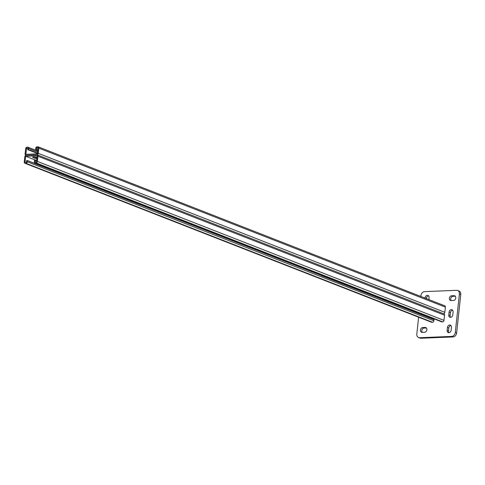 <?xml version="1.0" encoding="UTF-8"?>
<svg xmlns="http://www.w3.org/2000/svg" width="485" height="485" viewBox="0 0 485 485"><rect width="100%" height="100%" fill="white"/><g stroke="black" fill="none" stroke-linecap="round" stroke-linejoin="round"><path stroke-width="0.73" d="M455.779 298.002A2.461 1.94 -68.6 0 0 454.675 295.789A2.461 1.94 -68.6 0 0 454.033 295.68L451.626 295.777A2.461 1.94 -68.6 0 0 449.437 297.863A2.461 1.94 -68.6 0 0 450.474 300.476A2.461 1.94 -68.6 0 0 451.117 300.579L453.517 300.482A2.461 1.94 -68.6 0 0 455.779 298.002M426.849 329.77A2.461 1.94 -68.6 0 0 425.745 327.557A2.461 1.94 -68.6 0 0 425.103 327.448L422.696 327.551A2.461 1.94 -68.6 0 0 420.507 329.63A2.461 1.94 -68.6 0 0 421.544 332.243A2.461 1.94 -68.6 0 0 422.186 332.346L424.587 332.249A2.461 1.94 -68.6 0 0 426.849 329.77M418.616 317.202L416.821 334.001A3.941 3.11 -68.6 0 0 418.591 337.542A3.941 3.11 -68.6 0 0 419.616 337.712L451.674 336.408A3.941 3.11 -68.6 0 0 455.288 332.437L459.392 294.031A3.941 3.11 -68.6 0 0 457.628 290.485A3.941 3.11 -68.6 0 0 456.597 290.321L424.545 291.624A3.941 3.11 -68.6 0 0 420.925 295.595L420.834 296.456M455.288 332.437L456.646 332.965L460.75 294.559L459.392 294.031M419.616 337.712L420.974 338.239L453.032 336.936L451.674 336.408M452.596 310.188A2.461 1.94 -68.6 0 0 450.438 312.661L450.128 315.547A2.461 1.94 -68.6 0 0 450.626 317.323M455.282 296.214L452.984 296.311A2.461 1.94 -68.6 0 0 450.941 297.948A2.461 1.94 -68.6 0 0 451.22 300.573M450.953 325.55A2.461 1.94 -68.6 0 0 448.795 328.024L448.486 330.909A2.461 1.94 -68.6 0 0 448.983 332.686M426.351 327.987L424.054 328.078A2.461 1.94 -68.6 0 0 422.011 329.715A2.461 1.94 -68.6 0 0 422.289 332.346M428.588 295.874A2.461 1.94 -68.6 0 0 426.43 298.348L426.4 298.633M457.628 290.485L458.98 291.018A3.941 3.11 111.4 0 1 460.75 294.559M456.646 332.965A3.941 3.11 111.4 0 1 453.032 336.936M420.974 338.239A3.941 3.11 111.4 0 1 419.949 338.075L418.591 337.542M453.087 311.97A2.461 1.94 -68.6 0 0 451.984 309.757A2.461 1.94 -68.6 0 0 449.08 312.134L448.777 315.014A2.461 1.94 -68.6 0 0 449.88 317.226A2.461 1.94 -68.6 0 0 452.778 314.85L453.087 311.97M451.444 327.333A2.461 1.94 -68.6 0 0 450.341 325.12A2.461 1.94 -68.6 0 0 447.437 327.496L447.134 330.376A2.461 1.94 -68.6 0 0 448.237 332.589A2.461 1.94 -68.6 0 0 451.141 330.212L451.444 327.333M428.879 299.597L429.086 297.651A2.461 1.94 -68.6 0 0 427.976 295.438A2.461 1.94 -68.6 0 0 425.078 297.814L425.048 298.099M35.284 160.244L34.483 160.274L34.35 161.523A1.479 1.164 111.4 0 0 35.011 162.851A1.479 1.164 111.4 0 0 35.399 162.918L36.035 162.887A1.479 1.164 111.4 0 0 37.393 161.402L37.945 156.212A1.479 1.164 111.4 0 0 37.284 154.885A1.479 1.164 111.4 0 0 36.896 154.824L26.16 155.261A1.479 1.164 -68.6 0 0 24.802 156.752L24.25 161.935A1.479 1.164 -68.6 0 0 24.911 163.263A1.479 1.164 -68.6 0 0 25.299 163.324L25.941 163.299A1.479 1.164 -68.6 0 0 27.293 161.808L27.427 160.565L26.627 160.596L26.445 162.323L25.002 162.384L25.656 156.237L37.2 155.77L36.539 161.911L35.096 161.972L35.284 160.244L36.642 160.959M24.911 163.263L431.492 322.234A1.479 1.164 -68.6 0 0 431.874 322.301L432.517 322.27A1.479 1.164 -68.6 0 0 433.875 320.785L434.008 319.536L433.445 319.312L27.427 160.565M140.001 204.737L140.365 204.725M36.684 160.553L25.656 156.237M37.03 157.328A2.461 0.497 -173.9 0 0 34.326 156.885A2.461 0.497 -173.9 0 0 32.647 157.176A2.461 0.497 -173.9 0 0 33.095 157.522L36.854 158.989M34.017 156.879L36.957 158.031L34.017 156.879M431.935 318.051L431.856 318.778M433.075 319.33L433.445 319.312M434.008 319.536L433.645 319.548M431.383 318.669L431.747 318.651M431.947 318.887L432.311 318.875M430.819 318.445L431.183 318.433M430.256 318.227L430.619 318.208M429.692 318.002L430.056 317.99M429.122 317.784L429.492 317.772M428.558 317.566L428.928 317.548M427.994 317.342L428.358 317.329M427.43 317.123L427.794 317.105M426.867 316.899L427.23 316.887M426.303 316.681L426.667 316.663M425.739 316.456L426.103 316.444M425.169 316.238L425.539 316.226M424.605 316.02L424.975 316.002M424.042 315.796L424.405 315.783M423.478 315.577L423.841 315.559M422.914 315.353L423.278 315.341M422.35 315.135L422.714 315.123M421.78 314.917L422.15 314.898M421.216 314.692L421.586 314.68M420.653 314.474L421.022 314.456M420.089 314.25L420.453 314.238M419.525 314.031L419.889 314.013M418.961 313.807L419.325 313.795M418.397 313.589L418.761 313.577M417.827 313.371L418.197 313.352M417.264 313.146L417.633 313.134M416.7 312.928L417.07 312.91M416.136 312.704L416.5 312.692M415.572 312.486L415.936 312.467M415.008 312.267L415.372 312.249M414.445 312.043L414.808 312.031M413.875 311.825L414.245 311.807M413.311 311.6L413.681 311.588M412.747 311.382L413.111 311.364M412.183 311.158L412.547 311.146M411.62 310.94L411.983 310.927M411.056 310.721L411.419 310.703M410.492 310.497L410.856 310.485M409.922 310.279L410.292 310.261M409.358 310.054L409.728 310.042M408.794 309.836L409.158 309.818M408.231 309.612L408.594 309.6M407.667 309.394L408.03 309.381M407.103 309.175L407.467 309.157M406.539 308.951L406.903 308.939M405.969 308.733L406.339 308.715M405.405 308.508L405.775 308.496M404.842 308.29L405.205 308.272M404.278 308.072L404.642 308.054M403.714 307.848L404.078 307.836M403.15 307.629L403.514 307.611M402.586 307.405L402.95 307.393M402.016 307.187L402.386 307.169M401.453 306.963L401.822 306.95M400.889 306.744L401.253 306.732M400.325 306.526L400.689 306.508M399.761 306.302L400.125 306.29M399.197 306.083L399.561 306.065M398.634 305.859L398.997 305.847M398.064 305.641L398.434 305.623M397.5 305.417L397.87 305.404M396.936 305.198L397.3 305.186M396.372 304.98L396.736 304.962M395.808 304.756L396.172 304.744M395.245 304.538L395.608 304.519M394.681 304.313L395.045 304.301M394.111 304.095L394.481 304.083M393.547 303.877L393.917 303.859M392.983 303.652L393.347 303.64M392.42 303.434L392.783 303.416M391.856 303.21L392.219 303.198M391.292 302.992L391.656 302.973M390.728 302.767L391.092 302.755M390.158 302.549L390.528 302.537M389.594 302.331L389.964 302.313M389.031 302.106L389.394 302.094M388.467 301.888L388.831 301.87M387.903 301.664L388.267 301.652M387.339 301.446L387.703 301.427M386.769 301.227L387.139 301.209M386.205 301.003L386.575 300.991M385.642 300.785L386.012 300.767M385.078 300.561L385.442 300.548M384.514 300.342L384.878 300.324M383.95 300.118L384.314 300.106M383.386 299.9L383.75 299.888M382.817 299.681L383.186 299.663M382.253 299.457L382.623 299.445M381.689 299.239L382.059 299.221M381.125 299.015L381.489 299.002M380.561 298.796L380.925 298.778M379.997 298.572L380.361 298.56M379.434 298.354L379.797 298.342M378.864 298.136L379.234 298.117M378.3 297.911L378.67 297.899M377.736 297.693L378.1 297.675M377.172 297.469L377.536 297.457M376.609 297.25L376.972 297.238M376.045 297.032L376.408 297.014M375.481 296.808L375.845 296.796M374.911 296.59L375.281 296.571M374.347 296.365L374.717 296.353M373.783 296.147L374.147 296.129M373.22 295.923L373.583 295.911M372.656 295.704L373.02 295.692M372.092 295.486L372.456 295.468M371.528 295.262L371.892 295.25M370.958 295.044L371.328 295.025M370.394 294.819L370.764 294.807M369.831 294.601L370.194 294.583M369.267 294.383L369.631 294.365M368.703 294.159L369.067 294.146M368.139 293.94L368.503 293.922M367.575 293.716L367.939 293.704M367.006 293.498L367.375 293.48M366.442 293.273L366.812 293.261M365.878 293.055L366.242 293.043M365.314 292.837L365.678 292.819M364.75 292.613L365.114 292.6M364.186 292.394L364.55 292.376M363.623 292.17L363.986 292.158M363.053 291.952L363.423 291.934M362.489 291.727L362.859 291.715M361.925 291.509L362.289 291.497M361.361 291.291L361.725 291.273M360.798 291.067L361.161 291.055M360.234 290.848L360.597 290.83M359.67 290.624L360.034 290.612M359.1 290.406L359.47 290.388M358.536 290.188L358.906 290.169M357.972 289.963L358.336 289.951M357.409 289.745L357.772 289.727M356.845 289.521L357.209 289.509M356.281 289.302L356.645 289.284M355.717 289.078L356.081 289.066M355.147 288.86L355.517 288.848M354.583 288.642L354.953 288.623M354.02 288.417L354.383 288.405M353.456 288.199L353.82 288.181M352.892 287.975L353.256 287.963M352.328 287.757L352.692 287.738M351.758 287.532L352.128 287.52M351.195 287.314L351.564 287.302M350.631 287.096L351.001 287.078M350.067 286.871L350.431 286.859M349.503 286.653L349.867 286.635M348.939 286.429L349.303 286.417M348.375 286.211L348.739 286.198M347.806 285.992L348.175 285.974M347.242 285.768L347.612 285.756M346.678 285.55L347.048 285.532M346.114 285.325L346.478 285.313M345.55 285.107L345.914 285.089M344.987 284.883L345.35 284.871M344.423 284.665L344.786 284.653M343.853 284.446L344.223 284.428M343.289 284.222L343.659 284.21M342.725 284.004L343.089 283.986M342.161 283.78L342.525 283.767M341.598 283.561L341.961 283.543M341.034 283.343L341.398 283.325M340.47 283.119L340.834 283.107M339.9 282.9L340.27 282.882M339.336 282.676L339.706 282.664M338.772 282.458L339.136 282.44M338.209 282.234L338.572 282.221M337.645 282.015L338.009 282.003M337.081 281.797L337.445 281.779M336.517 281.573L336.881 281.561M335.947 281.355L336.317 281.336M335.384 281.13L335.753 281.118M334.82 280.912L335.183 280.894M334.256 280.688L334.62 280.676M333.692 280.469L334.056 280.457M333.128 280.251L333.492 280.233M332.564 280.027L332.928 280.015M331.995 279.809L332.364 279.79M331.431 279.584L331.801 279.572M330.867 279.366L331.231 279.348M330.303 279.148L330.667 279.13M329.739 278.923L330.103 278.911M329.176 278.705L329.539 278.687M328.612 278.481L328.975 278.469M328.042 278.263L328.412 278.244M327.478 278.038L327.848 278.026M326.914 277.82L327.278 277.808M326.35 277.602L326.714 277.584M325.787 277.378L326.15 277.365M325.223 277.159L325.587 277.141M324.659 276.935L325.023 276.923M324.089 276.717L324.459 276.699M323.525 276.492L323.895 276.48M322.962 276.274L323.325 276.262M322.398 276.056L322.761 276.038M321.834 275.832L322.198 275.819M321.27 275.613L321.634 275.595M432.511 319.112L432.881 319.094M37.284 154.885L443.86 313.862A1.479 1.164 111.4 0 1 444.527 315.189L443.975 320.373A1.479 1.164 111.4 0 1 442.617 321.864L441.974 321.888A1.479 1.164 111.4 0 1 441.592 321.822L35.011 162.851M27.627 160.796L27.991 160.784M29.324 161.463L29.688 161.444M28.754 161.238L29.124 161.226M29.888 161.681L30.252 161.669M30.452 161.905L30.816 161.887M31.016 162.123L31.379 162.111M31.58 162.342L31.949 162.329M32.143 162.566L32.513 162.548M32.707 162.784L33.077 162.772M33.277 163.008L33.641 162.99M33.841 163.227L34.205 163.215M34.405 163.451L34.768 163.433M34.968 163.669L35.332 163.651M35.532 163.888L35.902 163.875M36.096 164.112L36.466 164.094M36.66 164.33L37.03 164.318M37.23 164.554L37.594 164.536M37.794 164.773L38.157 164.761M38.357 164.991L38.721 164.979M38.921 165.215L39.285 165.197M39.485 165.433L39.855 165.421M40.049 165.658L40.419 165.64M40.619 165.876L40.982 165.864M41.183 166.1L41.546 166.082M41.746 166.319L42.11 166.306M42.31 166.537L42.674 166.525M42.874 166.761L43.238 166.743M43.438 166.979L43.808 166.967M44.002 167.204L44.371 167.186M44.571 167.422L44.935 167.41M45.135 167.64L45.499 167.628M45.699 167.865L46.063 167.846M46.263 168.083L46.627 168.071M46.827 168.307L47.191 168.289M47.391 168.525L47.76 168.513M47.954 168.75L48.324 168.731M48.524 168.968L48.888 168.956M49.088 169.186L49.452 169.174M49.652 169.41L50.016 169.392M50.216 169.629L50.579 169.617M50.779 169.853L51.143 169.835M51.343 170.071L51.713 170.059M51.907 170.296L52.277 170.277M52.477 170.514L52.841 170.496M53.041 170.732L53.405 170.72M53.605 170.956L53.968 170.938M54.168 171.175L54.532 171.163M54.732 171.399L55.096 171.381M55.296 171.617L55.666 171.605M55.86 171.835L56.23 171.823M56.43 172.06L56.794 172.042M56.994 172.278L57.357 172.266M57.557 172.502L57.921 172.484M58.121 172.721L58.485 172.708M58.685 172.945L59.049 172.927M59.249 173.163L59.619 173.151M59.813 173.381L60.182 173.369M60.382 173.606L60.746 173.588M60.946 173.824L61.31 173.812M61.51 174.048L61.874 174.03M62.074 174.267L62.438 174.254M62.638 174.491L63.001 174.473M63.202 174.709L63.571 174.691M63.765 174.927L64.135 174.915M64.335 175.152L64.699 175.133M64.899 175.37L65.263 175.358M65.463 175.594L65.827 175.576M66.027 175.812L66.39 175.8M66.59 176.031L66.96 176.019M67.154 176.255L67.524 176.237M67.718 176.473L68.088 176.461M68.288 176.698L68.652 176.679M68.852 176.916L69.216 176.904M69.416 177.14L69.779 177.122M69.979 177.358L70.343 177.346M70.543 177.577L70.913 177.565M71.107 177.801L71.477 177.783M71.671 178.019L72.041 178.007M72.241 178.244L72.605 178.225M72.805 178.462L73.168 178.45M73.368 178.68L73.732 178.668M73.932 178.904L74.296 178.886M74.496 179.123L74.866 179.11M75.06 179.347L75.43 179.329M75.63 179.565L75.993 179.553M76.194 179.789L76.557 179.771M76.757 180.008L77.121 179.996M77.321 180.226L77.685 180.214M77.885 180.45L78.249 180.432M78.449 180.669L78.819 180.656M79.013 180.893L79.382 180.875M79.582 181.111L79.946 181.099M80.146 181.335L80.51 181.317M80.71 181.554L81.074 181.535M81.274 181.772L81.638 181.76M81.838 181.996L82.201 181.978M82.401 182.214L82.771 182.202M82.965 182.439L83.335 182.421M83.535 182.657L83.899 182.645M84.099 182.875L84.463 182.863M84.663 183.1L85.027 183.081M85.227 183.318L85.59 183.306M85.79 183.542L86.154 183.524M86.354 183.76L86.724 183.748M86.918 183.985L87.288 183.967M87.488 184.203L87.852 184.191M88.052 184.421L88.415 184.409M88.616 184.646L88.979 184.627M89.179 184.864L89.543 184.852M89.743 185.088L90.107 185.07M90.307 185.306L90.677 185.294M90.871 185.531L91.241 185.512M91.441 185.749L91.804 185.731M92.004 185.967L92.368 185.955M92.568 186.191L92.932 186.173M93.132 186.41L93.496 186.398M93.696 186.634L94.06 186.616M94.26 186.852L94.63 186.84M94.824 187.071L95.193 187.058M95.393 187.295L95.757 187.277M95.957 187.513L96.321 187.501M96.521 187.737L96.885 187.719M97.085 187.956L97.449 187.944M97.649 188.18L98.012 188.162M98.212 188.398L98.582 188.386M98.776 188.617L99.146 188.604M99.346 188.841L99.71 188.823M99.91 189.059L100.274 189.047M100.474 189.283L100.838 189.265M101.038 189.502L101.401 189.489M101.601 189.72L101.971 189.708M102.165 189.944L102.535 189.926M102.729 190.162L103.099 190.15M103.299 190.387L103.663 190.369M103.863 190.605L104.226 190.593M104.427 190.829L104.79 190.811M104.99 191.048L105.354 191.035M105.554 191.266L105.924 191.254M106.118 191.49L106.488 191.472M106.682 191.708L107.052 191.696M107.252 191.933L107.615 191.914M107.816 192.151L108.179 192.139M108.379 192.375L108.743 192.357M108.943 192.593L109.307 192.575M109.507 192.812L109.877 192.8M110.071 193.036L110.441 193.018M110.641 193.254L111.004 193.242M111.204 193.479L111.568 193.46M111.768 193.697L112.132 193.685M112.332 193.915L112.696 193.903M112.896 194.139L113.26 194.121M113.46 194.358L113.829 194.346M114.023 194.582L114.393 194.564M114.593 194.8L114.957 194.788M115.157 195.025L115.521 195.006M115.721 195.243L116.085 195.231M116.285 195.461L116.649 195.449M116.849 195.685L117.212 195.667M117.412 195.904L117.782 195.891M117.976 196.128L118.346 196.11M118.546 196.346L118.91 196.334M119.11 196.57L119.474 196.552M119.674 196.789L120.037 196.771M120.238 197.007L120.601 196.995M120.801 197.231L121.165 197.213M121.365 197.45L121.735 197.437M121.929 197.674L122.299 197.656M122.499 197.892L122.863 197.88M123.063 198.11L123.426 198.098M123.626 198.335L123.99 198.316M124.19 198.553L124.554 198.541M124.754 198.777L125.118 198.759M125.318 198.995L125.688 198.983M125.882 199.22L126.252 199.202M126.452 199.438L126.815 199.426M127.015 199.656L127.379 199.644M127.579 199.881L127.943 199.862M128.143 200.099L128.507 200.087M128.707 200.323L129.071 200.305M129.271 200.541L129.641 200.529M129.834 200.76L130.204 200.748M130.404 200.984L130.768 200.966M130.968 201.202L131.332 201.19M131.532 201.427L131.896 201.408M132.096 201.645L132.46 201.633M132.66 201.869L133.023 201.851M133.223 202.087L133.593 202.075M133.787 202.306L134.157 202.293M134.357 202.53L134.721 202.512M134.921 202.748L135.285 202.736M135.485 202.972L135.849 202.954M136.049 203.191L136.412 203.179M136.612 203.415L136.982 203.397M137.176 203.633L137.546 203.615M137.74 203.852L138.11 203.839M138.31 204.076L138.674 204.058M138.874 204.294L139.237 204.282M139.438 204.518L139.801 204.5M28.191 161.02L28.56 161.002M35.848 160.462L35.484 160.48M36.411 160.687L36.048 160.699M29.27 150.271L30.573 150.38L37.472 153.175M28.706 150.047L30.27 150.471M28.142 149.829L29.706 150.253M37.994 148.301L36.617 147.761L38.06 147.701L37.4 153.848L25.863 154.315L26.517 148.174L27.96 148.113L27.778 149.841L29.142 150.029M36.611 153.139L37.454 153.351M36.048 152.921L37.048 153.121M35.484 152.696L36.484 152.902M34.92 152.478L35.92 152.678M34.356 152.254L35.356 152.46M33.786 152.035L34.787 152.235M33.222 151.817L34.223 152.017M32.659 151.593L33.659 151.799M32.095 151.375L33.095 151.575M31.531 151.15L32.531 151.356M30.967 150.932L31.968 151.132M30.403 150.708L31.404 150.914M29.834 150.489L30.834 150.689M443.648 313.777A1.479 1.164 -68.6 0 0 444.836 312.31L38.254 153.333A1.479 1.164 -68.6 0 1 36.896 154.824L26.16 155.261A1.479 1.164 111.4 0 1 25.778 155.2A1.479 1.164 111.4 0 1 25.111 153.872L25.669 148.683A1.479 1.164 111.4 0 1 27.021 147.197L27.663 147.167A1.479 1.164 111.4 0 1 28.045 147.234A1.479 1.164 111.4 0 1 28.712 148.562L28.579 149.81M26.517 148.174L27.9 148.713M36.617 147.761L36.43 149.489L37.83 149.853M37.127 149.95L37.794 150.168M36.563 149.726L37.563 149.932M35.999 149.507L36.999 149.707M38.254 153.333L38.812 148.149A1.479 1.164 -68.6 0 0 38.145 146.822A1.479 1.164 -68.6 0 0 37.763 146.761L37.121 146.785A1.479 1.164 -68.6 0 0 35.763 148.277L35.629 149.519L36.43 149.489M444.836 312.31L445.388 307.12A1.479 1.164 -68.6 0 0 444.727 305.792L38.145 146.822M455.215 296.141L454.033 295.68M426.285 327.915L425.103 327.448M426.43 298.348L425.078 297.814M424.054 328.078L422.696 327.551M448.795 328.024L447.437 327.496M448.486 330.909L447.134 330.376M452.984 296.311L451.626 295.777M450.438 312.661L449.08 312.134M450.128 315.547L448.777 315.014M27.293 161.808L433.875 320.785M25.299 163.324L431.874 322.301M25.941 163.299L432.517 322.27M37.945 156.212L444.527 315.189M37.393 161.402L443.975 320.373M36.035 162.887L442.617 321.864M35.399 162.918L441.974 321.888M33.095 157.522L33.156 156.934M37.594 152.035L28.712 148.562M445.388 307.12L38.812 148.149M37.709 151.011L28.045 147.234"/></g></svg>
